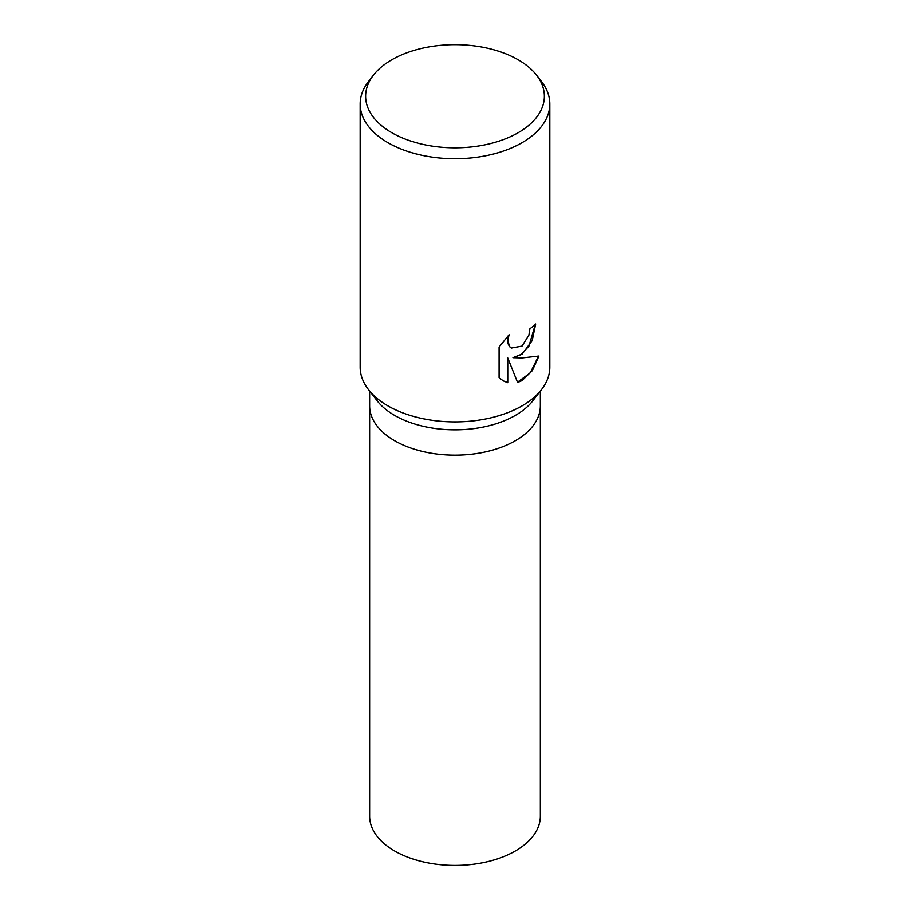 <?xml version="1.0" encoding="UTF-8"?>
<svg xmlns="http://www.w3.org/2000/svg" width="910" height="910" viewBox="0 0 910 910"><rect width="100%" height="100%" fill="white"/><g stroke="black" fill="none" stroke-linecap="round" stroke-linejoin="round"><path stroke-width="1.36" d="M536.559 75.166L541.552 81.616A94.811 54.736 180 0 1 549.811 103.968L549.811 367.174A94.811 54.736 180 0 1 541.552 389.525L532.896 400.696A85.335 49.265 180 0 1 394.667 415.415A85.335 49.265 180 0 1 377.104 400.696L368.448 389.525A94.811 54.736 180 0 1 360.189 367.174L360.189 103.968A94.811 54.736 180 0 1 368.448 81.616L373.441 75.166A89.339 51.574 180 0 1 391.823 59.753A89.339 51.574 180 0 1 536.559 75.166A89.339 51.574 180 0 1 518.177 132.701A89.339 51.574 180 0 1 404.336 138.707A89.339 51.574 180 0 1 373.441 75.166M540.335 391.095L540.335 405.883A85.335 49.265 180 0 1 515.333 440.713A85.335 49.265 180 0 1 422.342 451.394A85.335 49.265 180 0 1 369.665 405.883L369.665 816.179A85.335 49.265 180 0 0 422.342 861.702A85.335 49.265 180 0 0 515.333 851.021A85.335 49.265 180 0 0 540.335 816.179L540.335 405.883A85.335 49.265 180 0 1 487.658 451.394A85.335 49.265 180 0 1 394.667 440.713A85.335 49.265 180 0 1 369.665 405.883L369.665 391.095M541.552 389.525A94.811 54.736 180 0 1 522.044 405.883A94.811 54.736 180 0 1 387.956 405.883A94.811 54.736 180 0 1 368.448 389.525M522.044 354.274L512.956 357.687L522.044 357.937L538.936 356.026L532.339 370.62L522.044 380.608L517.585 382.484L507.757 357.948L507.757 382.7L503.185 380.846L499.089 377.616L499.089 347.085L509.065 334.732L507.723 340.795L509.873 346.835L511.397 348.041L522.044 346.073L528.892 335.119L529.893 328.783A94.811 54.736 0 0 0 535.672 323.983L532.179 340.579L522.044 354.274M549.811 103.968A94.811 54.736 180 0 1 522.044 142.677A94.811 54.736 180 0 1 418.714 154.541A94.811 54.736 180 0 1 360.189 103.968M535.319 324.301L528.949 346.05L521.43 354.274L512.956 357.687M511.238 347.938L509.532 346.63L507.621 342.877L508.372 335.415M503.014 380.744L507.416 382.507L507.757 357.948M517.483 382.223L530.28 372.827L538.492 356.14"/></g></svg>

